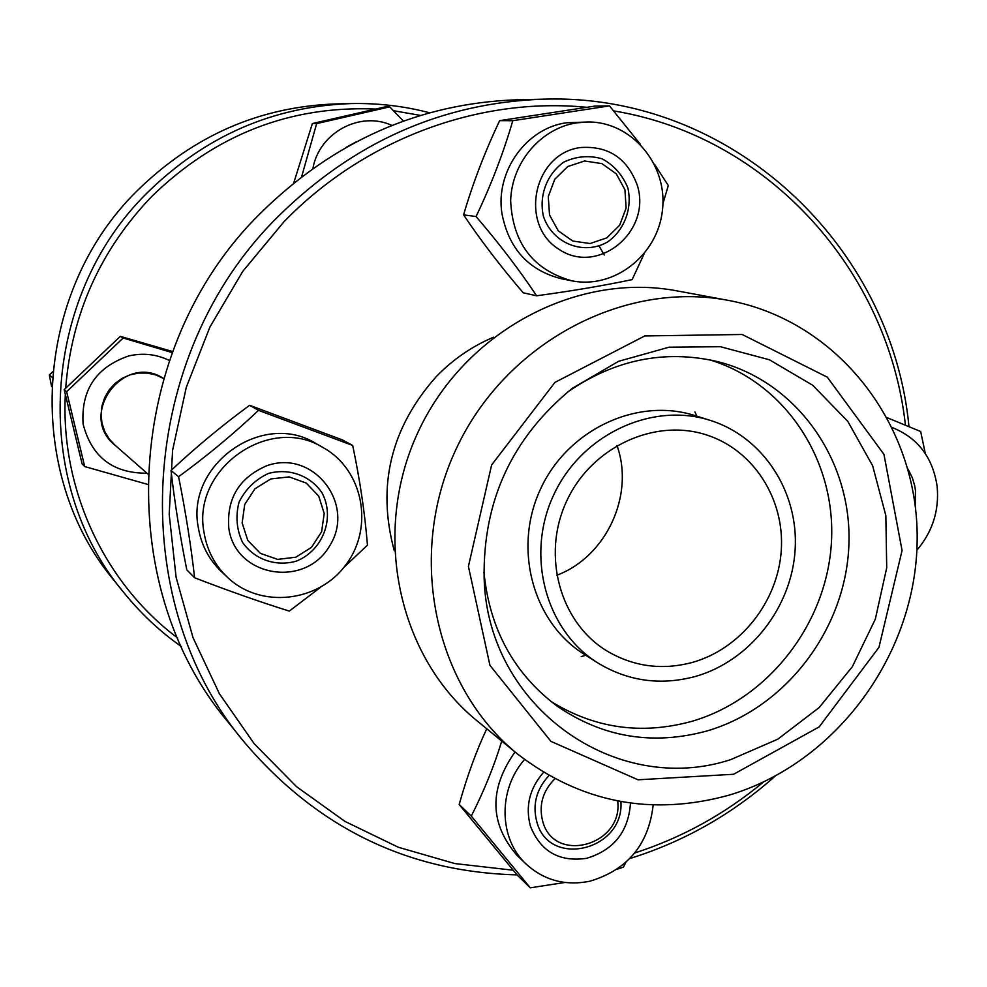 <?xml version="1.0" encoding="UTF-8"?>
<svg xmlns="http://www.w3.org/2000/svg" width="987" height="987" viewBox="0 0 987 987"><rect width="100%" height="100%" fill="white"/><g stroke="black" fill="none" stroke-linecap="round" stroke-linejoin="round"><path stroke-width="1.48" d="M733.6 774.264L638.046 779.804L550.906 741.36L489.934 665.337L468.418 566.415L491.625 464.963L554.928 382.401L644.77 335.938L742.15 334.482L827.291 377.157L883.945 454.341L902.069 550.487L878.961 647.324L819.173 726.901L733.6 774.264M728.665 795.263C836.273 763.494 916.417 654.06 917.17 539.716C918.527 425.422 838.703 320.8 728.258 300.369C622.933 280.246 504.888 343.365 455.871 449.578C406.311 555.533 434.181 686.446 517.484 753.969C580.837 802.665 651.235 816.434 728.665 795.263M517.484 753.969L477.214 720.954C397.81 656.565 371.161 532.351 418.093 432.022C464.519 331.447 576.63 271.721 677.045 290.881L728.258 300.369M730.639 759.657C615.888 797.249 487.294 706.815 484.136 577.987C482.927 500.569 512.302 437.364 572.25 388.372L618.541 361.328L669.075 347.19L720.461 346.721L769.366 359.762L812.696 385.251L847.808 421.387L872.656 465.778L885.845 515.596L886.721 567.759L875.321 619.145L852.361 666.681L819.21 707.506L777.83 739.164L730.639 759.657M695.453 676.44C660.513 685.792 627.855 681.227 597.468 662.733C545.515 630.162 525.392 555.126 553.658 495.005C581.38 434.638 651.704 401.635 710.097 420.339C763.198 436.883 798.791 491.945 795.14 549.734C791.685 607.536 749.762 661.031 695.453 676.44M692.59 662.363C662.141 670.494 633.592 666.706 606.931 650.976C559.826 622.402 541.308 555.002 566.674 501.063C591.546 446.877 655.01 417.575 707.21 435.156C753.871 450.454 784.838 499.397 781.272 550.524C777.867 601.663 740.632 648.804 692.59 662.363M597.468 662.733L583.848 654.06C532.635 621.946 512.771 548.081 540.58 488.935C567.858 429.542 637.121 397.082 694.688 415.515L710.097 420.339M709.431 359.762C785.27 382.586 836.149 460.374 831.449 541.949C827.032 623.562 768.268 699.339 691.455 721.448C641.291 735.081 594.384 728.357 550.746 701.288M567.574 392.049C614.716 359.589 664.621 349.41 717.278 361.526C796.768 381.352 852.102 460.176 848.906 544.491C846.081 628.83 785.911 708.172 706.593 731.071C652.617 745.666 602.798 737.351 557.149 706.149C513.943 673.714 489.527 629.003 483.938 572.041M556.656 575.31C606.178 556.927 634.851 495.227 616.974 445.519M617.665 800.975C623.513 845.341 553.978 864.6 542.714 821.332C538.631 805.306 542.665 791.13 554.83 778.842M620.897 801.58C624.524 850.263 549.019 868.893 536.805 821.813C532.338 804.664 536.373 789.255 548.932 775.585M543.479 772.389C529.55 788.514 525.183 806.404 530.389 826.057C540.506 851.497 559.247 862.256 586.599 858.332C613.815 850.054 628.448 831.634 630.496 803.073M653.172 804.985C648.681 844.527 627.547 869.942 589.745 881.243C565.428 886.042 544.343 880.429 526.478 864.402C498.793 839.209 497.732 789.958 524.529 759.521M564.909 882.477L530.266 887.819L471.28 816.089C483.926 791.229 494.08 766.22 501.754 741.064M625.881 862.354L623.377 867.154L617.257 869.177M526.478 864.402L517.126 855.495C489.564 823.577 488.861 789.069 515.029 751.958M486.764 728.788C476.351 750.823 467.159 776.066 459.177 804.504L517.299 875.161L530.266 887.819M459.177 804.504L471.28 816.089M147.791 473.92L114.813 445.014C77.344 415.095 123.56 352.199 163.571 378.477L155.712 374.912L147.26 373.061L138.562 373.049L130.037 374.85L122.043 378.403L114.948 383.548L109.064 390.05L104.671 397.638L101.969 405.941L101.056 414.614L101.994 423.238L104.733 431.455L109.138 438.882L115.01 445.186M270.808 478.942L289.117 476.906L306.204 483.05L318.715 496.116L324.205 513.487L321.614 531.771L311.485 547.366L295.767 557.223L277.557 559.382L260.42 553.386L247.774 540.395L242.148 522.937L244.714 504.505L254.954 488.799L270.808 478.942M268.316 473.489C288.981 467.801 310.128 475.45 321.959 492.735C335.42 517.632 323.045 550.549 296.273 561.147C275.768 566.957 254.547 559.58 242.494 542.319C236.572 529.488 235.437 516.09 239.051 502.124C245.529 489.157 255.275 479.608 268.316 473.489M52.669 371.717L49.35 374.961L51.595 386.657M52.175 377.318L49.35 374.961M228.811 528.279C235.412 577.074 305.242 588.634 329.707 545.762C356.233 504.147 313.101 448.678 266.626 465.815C239.113 477.757 226.516 498.571 228.811 528.279M204.099 532.844C191.182 469.072 269.636 413.701 323.366 447.74C363.315 469.948 374.184 527.268 346.055 564.564C318.69 602.428 260.383 609.016 227.331 577.198C214.784 565.119 207.036 550.327 204.099 532.844M320.331 587.45L289.29 611.089C259.988 601.934 228.429 590.831 194.599 577.765C191.022 545.885 185.692 512.204 178.585 476.733C207.221 455.772 233.882 433.638 258.545 410.345L352.692 445.458C360.008 480.336 364.919 513.573 367.448 545.157L343.871 567.389M227.331 577.198L221.285 571.485C208.886 559.543 201.237 544.935 198.325 527.663C185.544 464.667 263.035 410.012 316.161 443.644L323.366 447.74M352.692 445.458L342.279 439.869L249.637 405.299C221.779 425.73 195.574 447.469 171.022 470.515C174.65 502.297 179.918 535.41 186.802 569.857L194.599 577.765M171.022 470.515L178.585 476.733M249.637 405.299L258.545 410.345M169.357 360.465C156.402 354.185 142.831 352.68 128.643 355.974C96.134 367.238 80.959 389.939 83.105 424.077C91.68 457.006 112.974 473.378 146.964 473.205M147.507 484.346L84.709 466.567L66.635 391.691L123.178 338.01L172.182 352.593M172.577 351.52L120.315 336.357L64.192 389.618L82.131 463.952L84.709 466.567M123.178 338.01L120.315 336.357M66.635 391.691L64.192 389.618M346.363 147.199L356.245 141.82L346.363 147.199M624.944 189.788L626.116 208.084L619.651 225.246L606.795 237.879L590.078 243.53L572.768 241.038L558.284 230.859L549.525 214.981L548.266 196.549L554.78 179.252L567.759 166.544L584.6 160.98L601.934 163.62L616.32 173.909L624.944 189.788M627.917 188.135C632.42 208.763 624.413 229.959 607.597 241.975C583.502 255.744 552.461 243.493 543.43 216.338C538.766 195.574 546.847 174.131 563.861 162.09C576.346 156.205 589.116 155.119 602.156 158.821C614.111 165.347 622.698 175.118 627.917 188.135M580.109 147.581C533.375 153.713 518.78 224.691 559 249.329C597.925 275.78 651.704 231.785 637.417 185.618C627.411 158.179 608.3 145.508 580.109 147.581M576.827 122.832L588.314 121.981C631.988 121.845 667.767 164.829 662.487 209.873C658.021 254.991 614.161 289.499 571.707 280.789C533.091 269.833 512.734 243.16 510.649 200.756C511.624 162.559 540.913 128.187 576.827 122.832M654.393 164.089L668.298 185.531L662.919 203.717M644.129 253.869L632.124 279.617C603.736 285.601 571.905 290.992 536.595 295.792C519.532 270.154 499.36 243.74 476.079 216.548C491.193 184.816 503.432 152.874 512.796 120.71L609.485 105.88L640.181 144.102M571.707 280.789L561.591 278.803C528.563 270.438 508.675 248.65 501.927 213.426C495.252 171.479 526.342 128.014 566.587 122.77L588.314 121.981M609.485 105.88L594.828 106.078L499.656 120.648C484.851 151.887 472.822 183.286 463.582 214.858C480.829 240.569 500.705 266.539 523.184 292.781L536.595 295.792M499.656 120.648L512.796 120.71M463.582 214.858L476.079 216.548M391.901 125.423C360.107 110.593 319.109 132.727 312.916 168.432M301.627 176.759L316.654 123.597L389.729 106.855L403.362 121.08M389.729 106.855L384.942 106.941L312.373 123.548L293.756 182.953M316.654 123.597L312.373 123.548M915.196 505.369L915.48 490.613L914.678 485.69L912.358 477.794L908.015 469.084M892.569 427.679C918.009 438.055 932.863 457.635 937.144 486.431C939.328 510.452 932.579 531.709 916.886 550.215M887.584 417.871L920.674 431.516L925.312 453.551M513.129 870.213L454.797 863.563L398.255 847.228L345.006 821.431L296.544 786.688L254.239 743.766L219.373 693.688L193.045 637.738L176.118 577.395L169.196 514.35L172.589 450.368L186.284 387.336L209.898 327.079L242.777 271.351L283.935 221.791C364.203 138.982 479.04 96.738 586.414 107.275M613.741 110.902C769.033 136.453 888.386 271.166 905.437 425.15M763.432 782.062C724.877 814.053 681.98 837.692 634.764 852.965M517.052 874.877C407.952 872.027 317.024 827.785 244.27 742.138C124.115 600.071 137.057 355.505 277.902 216.758C353.716 141.968 442.09 102.784 543.023 99.181C731.219 92.568 891.742 245.22 908.978 426.618M774.943 776.313C732.218 814.275 683.843 841.689 629.829 858.542M244.27 742.138L228.009 721.953C111.494 584.107 123.93 347.634 260.223 213.488C333.581 141.178 419.216 103.265 517.114 99.773L543.023 99.181M429.555 112.752C403.967 106.065 377.787 103.006 351.014 103.573L335.913 103.919C259.692 106.67 193.452 135.601 137.205 190.738C32.768 292.892 23.688 473.143 114.332 580.788L123.807 592.558C140.635 613.383 159.857 631.421 181.472 646.658M351.014 103.573C272.955 106.386 205.099 136.07 147.421 192.625C40.319 297.432 30.979 482.347 123.807 592.558M375.22 109.039C289.857 105.547 215.388 134.664 151.801 196.401C100.341 250.106 71.632 314.002 65.685 388.076M65.302 394.825C60.614 490.083 104.795 583.514 177.623 637.972M604.241 255.028L599.146 246.047M420.437 115.417L393.48 110.704M394.294 550.808C376.738 485.999 390.716 427.951 436.229 376.652C452.873 359.465 471.983 346.326 493.549 337.221M694.897 411.912L697.34 417.119M586.784 655.06L581.232 656.552"/></g></svg>

